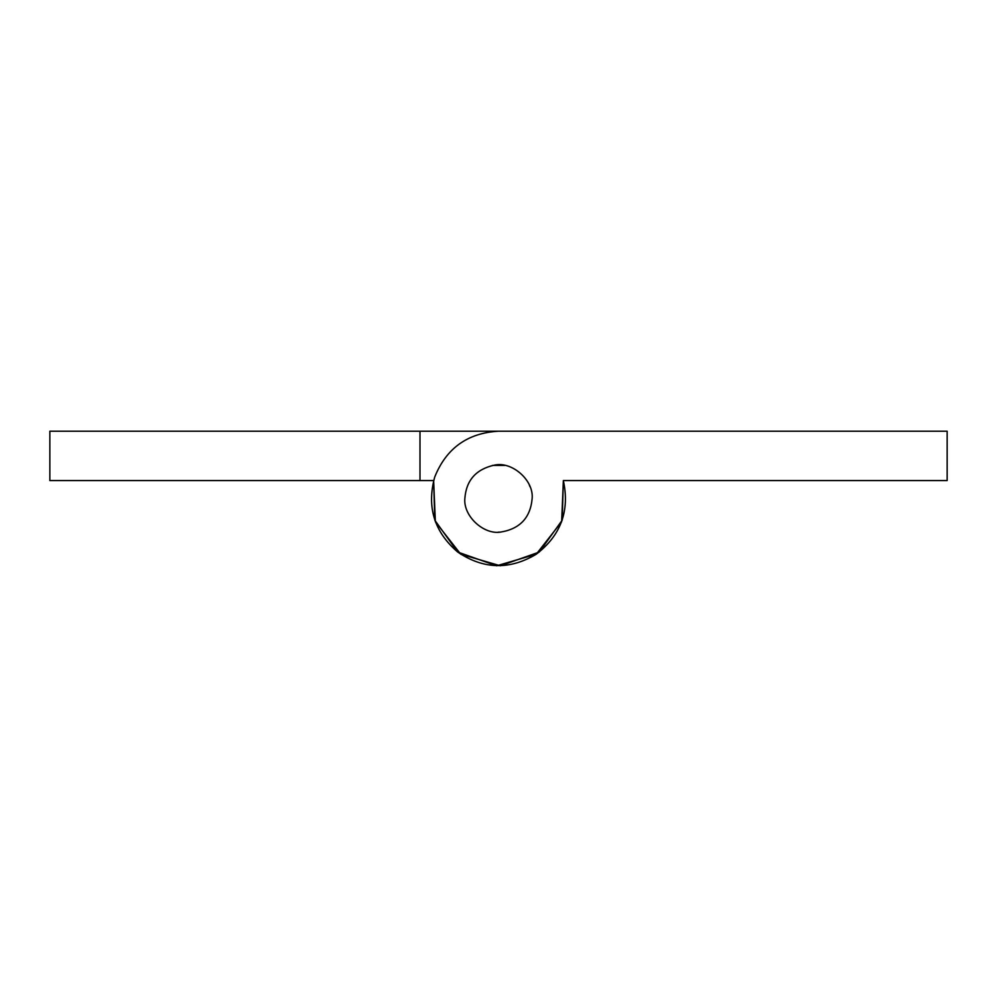 <?xml version="1.0" encoding="UTF-8"?>
<svg xmlns="http://www.w3.org/2000/svg" width="997" height="997" viewBox="0 0 997 997"><rect width="100%" height="100%" fill="white"/><g stroke="black" fill="none" stroke-linecap="round" stroke-linejoin="round"><path stroke-width="1.5" d="M529.357 485.103L530.005 486.686M500.556 532.099L498.5 532.161L500.556 532.099C483.607 534.866 463.206 516.072 464.851 498.512C466.21 480.28 476.105 469.138 494.524 465.101C511.835 461.125 533.869 480.093 532.149 498.512C530.441 517.73 519.911 528.933 500.556 532.099C483.607 534.866 463.206 516.072 464.851 498.512C466.21 480.28 476.105 469.138 494.524 465.101C511.835 461.125 533.869 480.093 532.149 498.512C530.441 517.73 519.911 528.933 500.556 532.099L498.213 532.161M504.656 465.437L492.381 465.425L502.675 465.125M419.986 480.566L419.986 431.215L49.85 431.215L49.85 480.566L433.645 480.566L435.353 521.767L460.776 554.245L500.357 565.785L539.252 552.064L562.208 520.185L563.355 480.566C569.898 510.863 560.85 535.426 536.224 554.245C509.604 570.11 483.445 569.387 457.748 552.064C434.206 531.924 426.529 506.9 434.729 477.015C446.295 448.264 467.556 432.997 498.5 431.215L419.986 431.215M743.014 431.215L498.5 431.215L947.15 431.215L947.15 480.566L814.798 480.566M433.645 480.566L434.792 520.185L457.748 552.064L496.643 565.785L536.224 554.245L561.647 521.767L563.355 480.566L743.014 480.566M947.15 480.566L563.355 480.566M814.798 431.215L947.15 431.215"/></g></svg>
